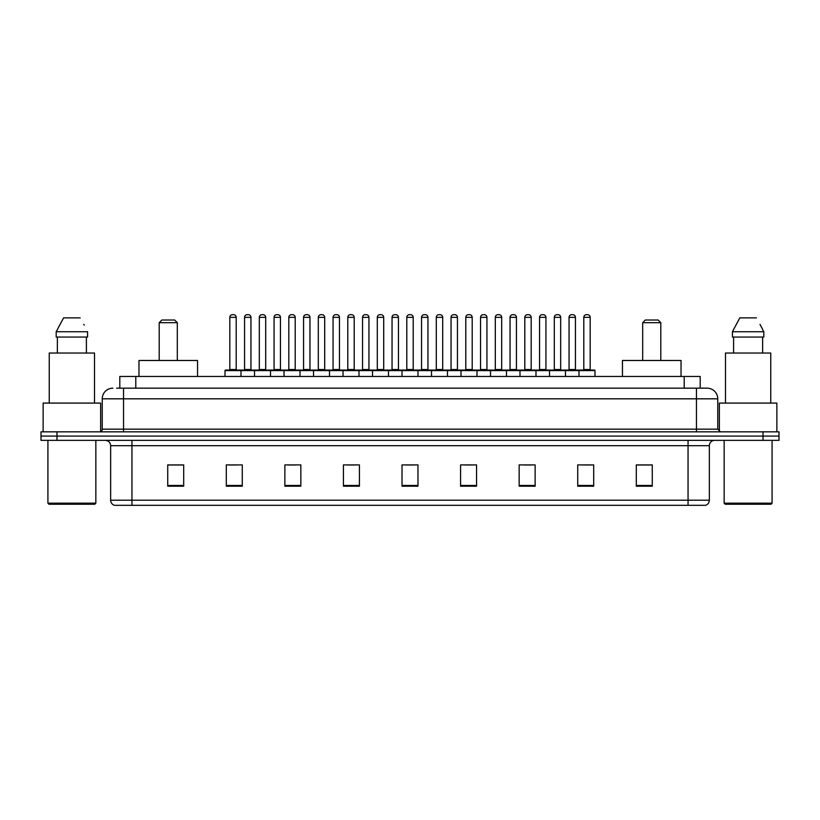 <?xml version="1.0" encoding="UTF-8"?>
<svg xmlns="http://www.w3.org/2000/svg" width="820" height="820" viewBox="0 0 820 820"><rect width="100%" height="100%" fill="white"/><g stroke="black" fill="none" stroke-linecap="round" stroke-linejoin="round"><path stroke-width="1.23" d="M116.614 388.167L123.533 388.167L116.614 388.167L119.812 388.167L119.812 376.452L700.188 376.452L700.188 388.167M112.883 388.167A10.65 10.65 0 0 0 102.233 398.817L102.233 429.167A2.665 2.665 0 0 1 99.568 431.832M717.766 398.817L123.533 398.817L123.533 388.167L707.117 388.167A10.65 10.65 0 0 1 717.766 398.817L717.766 429.167L720.431 431.832M56.969 431.832L41 431.832L41 436.086L56.969 436.086L41 436.086L41 440.35L56.969 440.35L56.969 436.086L763.03 436.086L56.969 436.086L56.969 431.832L763.03 431.832L763.03 436.086L779 436.086L763.03 436.086L763.03 440.35L56.969 440.35M779 431.832L779 436.086L779 431.832L763.03 431.832M706.953 388.167L703.386 388.167M705.251 505.315L114.749 505.315M114.482 505.315A5.32 5.32 0 0 1 110.649 500.2L131.948 500.2L131.948 505.315L688.052 505.315L688.052 500.2L709.351 500.2L709.351 445.68A5.32 5.32 0 0 1 714.681 440.35M110.649 500.2L110.649 445.68C110.331 442.441 108.558 440.668 105.319 440.35M652.269 486.198L652.269 464.899L636.299 464.899L636.299 486.198L652.269 486.198M593.7 486.198L593.7 464.899L577.731 464.899L577.731 486.198L593.7 486.198M535.132 486.198L535.132 464.899L519.152 464.899L519.152 486.198L535.132 486.198M476.563 486.198L476.563 464.899L460.584 464.899L460.584 486.198L476.563 486.198M183.7 486.198L183.7 464.899L167.731 464.899L167.731 486.198L183.7 486.198M242.269 486.198L242.269 464.899L226.299 464.899L226.299 486.198L242.269 486.198M300.848 486.198L300.848 464.899L284.868 464.899L284.868 486.198L300.848 486.198M359.416 486.198L359.416 464.899L343.436 464.899L343.436 486.198L359.416 486.198M417.985 486.198L417.985 464.899L402.015 464.899L402.015 486.198L417.985 486.198M779 440.35L779 436.086L779 440.35L763.03 440.35M688.052 505.315L705.097 505.315M524 465.001L531.985 465.001M582.999 465.001L590.984 465.001M347.014 465.001L354.998 465.001M288.015 465.001L295.999 465.001M229.016 465.001L237 465.001M465.001 465.001L472.986 465.001M406.002 465.001L413.997 465.001M183.7 465.001L167.731 465.001M652.269 465.001L636.299 465.001M94.782 504.249L48.985 504.249L47.919 503.183L95.848 503.183L94.782 504.249M47.919 440.35L47.919 503.183M95.848 440.35L95.848 503.183M100.635 431.607L100.635 403.081L43.132 403.081L43.132 431.832M94.515 403.081L94.515 353.03L49.251 353.03L49.251 403.081M86.407 337.051L86.407 353.03L86.407 337.051M56.201 331.731L63.57 317.883L56.201 331.731L56.201 337.051L87.566 337.051L87.566 331.731L56.201 331.731M84.204 325.151L83.783 324.351M57.359 337.051L57.359 353.03M80.196 317.883L63.57 317.883M159.203 322.68L177.315 322.68L174.65 320.015L161.868 320.015L159.203 322.68L159.203 360.482M177.315 322.68L177.315 360.482M197.548 376.452L197.548 360.482L138.97 360.482L138.97 376.452M642.685 322.68L660.797 322.68L658.132 320.015L645.35 320.015L642.685 322.68L642.685 360.482M660.797 322.68L660.797 360.482M681.03 376.452L681.03 360.482L622.452 360.482L622.452 376.452M771.015 504.249L725.218 504.249L724.152 503.183L772.081 503.183L771.015 504.249M724.152 440.35L724.152 503.183M772.081 440.35L772.081 503.183M776.868 431.832L776.868 403.081L719.365 403.081L719.365 431.607M770.749 403.081L770.749 353.03L725.485 353.03L725.485 403.081M760.437 325.151L763.799 331.731L732.434 331.731L739.804 317.883L732.434 331.731L732.434 337.051L763.799 337.051L763.799 331.731L763.799 337.051M763.799 331.731L760.017 324.351M733.592 337.051L733.592 353.03M762.641 353.03L762.641 337.051M756.429 317.883L739.804 317.883M579.002 376.452L579.002 370.599A0.533 0.533 0 0 1 579.535 370.066L594.449 370.066A0.533 0.533 0 0 1 594.982 370.599L225.018 370.599A0.533 0.533 0 0 1 225.551 370.066L240.465 370.066L225.551 370.066M240.998 376.452L240.998 370.599A0.533 0.533 0 0 0 240.465 370.066M236.201 317.35L229.815 317.35A2.665 2.665 0 0 1 232.48 314.685L233.536 314.685A2.665 2.665 0 0 1 236.201 317.35L236.201 369.533A0.533 0.533 0 0 0 236.734 370.066M229.815 317.35L229.815 369.533A0.533 0.533 0 0 1 229.282 370.066M225.018 370.599L225.018 376.452M254.518 376.452L254.518 370.599A0.533 0.533 0 0 1 255.051 370.066L269.964 370.066L255.051 370.066M270.497 376.452L270.497 370.599A0.533 0.533 0 0 0 269.964 370.066M265.7 317.35L259.315 317.35A2.665 2.665 0 0 1 261.969 314.685L263.035 314.685A2.665 2.665 0 0 1 265.7 317.35L265.7 369.533A0.533 0.533 0 0 0 266.233 370.066M259.315 317.35L259.315 369.533A0.533 0.533 0 0 1 258.782 370.066M284.017 376.452L284.017 370.599A0.533 0.533 0 0 1 284.55 370.066L299.464 370.066L284.55 370.066M299.997 376.452L299.997 370.599A0.533 0.533 0 0 0 299.464 370.066M295.2 317.35L288.814 317.35A2.665 2.665 0 0 1 291.469 314.685L292.535 314.685A2.665 2.665 0 0 1 295.2 317.35L295.2 369.533A0.533 0.533 0 0 0 295.733 370.066M288.814 317.35L288.814 369.533A0.533 0.533 0 0 1 288.281 370.066M313.517 376.452L313.517 370.599A0.533 0.533 0 0 1 314.05 370.066L328.963 370.066L314.05 370.066M329.486 376.452L329.486 370.599A0.533 0.533 0 0 0 328.963 370.066M324.699 317.35L318.314 317.35A2.665 2.665 0 0 1 320.968 314.685L322.034 314.685A2.665 2.665 0 0 1 324.699 317.35L324.699 369.533A0.533 0.533 0 0 0 325.232 370.066M318.314 317.35L318.314 369.533A0.533 0.533 0 0 1 317.781 370.066M343.016 376.452L343.016 370.599A0.533 0.533 0 0 1 343.549 370.066L358.453 370.066L343.549 370.066M358.986 376.452L358.986 370.599A0.533 0.533 0 0 0 358.453 370.066M354.199 317.35L347.803 317.35A2.665 2.665 0 0 1 350.468 314.685L351.534 314.685A2.665 2.665 0 0 1 354.199 317.35L354.199 369.533A0.533 0.533 0 0 0 354.732 370.066M347.803 317.35L347.803 369.533A0.533 0.533 0 0 1 347.28 370.066M372.516 376.452L372.516 370.599A0.533 0.533 0 0 1 373.049 370.066L387.952 370.066L373.049 370.066M388.485 376.452L388.485 370.599A0.533 0.533 0 0 0 387.952 370.066M383.698 317.35L377.303 317.35A2.665 2.665 0 0 1 379.967 314.685L381.034 314.685A2.665 2.665 0 0 1 383.698 317.35L383.698 369.533A0.533 0.533 0 0 0 384.231 370.066M377.303 317.35L377.303 369.533A0.533 0.533 0 0 1 376.769 370.066M402.015 376.452L402.015 370.599A0.533 0.533 0 0 1 402.548 370.066L417.452 370.066L402.548 370.066M417.985 376.452L417.985 370.599A0.533 0.533 0 0 0 417.452 370.066M413.198 317.35L406.802 317.35A2.665 2.665 0 0 1 409.467 314.685L410.533 314.685A2.665 2.665 0 0 1 413.198 317.35L413.198 369.533A0.533 0.533 0 0 0 413.731 370.066M406.802 317.35L406.802 369.533A0.533 0.533 0 0 1 406.269 370.066M431.515 376.452L431.515 370.599A0.533 0.533 0 0 1 432.048 370.066L446.951 370.066L432.048 370.066M447.484 376.452L447.484 370.599A0.533 0.533 0 0 0 446.951 370.066M442.697 317.35L436.301 317.35A2.665 2.665 0 0 1 438.966 314.685L440.032 314.685A2.665 2.665 0 0 1 442.697 317.35L442.697 369.533A0.533 0.533 0 0 0 443.23 370.066M436.301 317.35L436.301 369.533A0.533 0.533 0 0 1 435.768 370.066M461.014 376.452L461.014 370.599A0.533 0.533 0 0 1 461.547 370.066L476.451 370.066L461.547 370.066M476.984 376.452L476.984 370.599A0.533 0.533 0 0 0 476.451 370.066M472.197 317.35L465.801 317.35A2.665 2.665 0 0 1 468.466 314.685L469.532 314.685A2.665 2.665 0 0 1 472.197 317.35L472.197 369.533A0.533 0.533 0 0 0 472.72 370.066M465.801 317.35L465.801 369.533A0.533 0.533 0 0 1 465.268 370.066M490.514 376.452L490.514 370.599A0.533 0.533 0 0 1 491.036 370.066L505.95 370.066L491.036 370.066M506.483 376.452L506.483 370.599A0.533 0.533 0 0 0 505.95 370.066M501.686 317.35L495.3 317.35A2.665 2.665 0 0 1 497.965 314.685L499.031 314.685A2.665 2.665 0 0 1 501.686 317.35L501.686 369.533A0.533 0.533 0 0 0 502.219 370.066M495.3 317.35L495.3 369.533A0.533 0.533 0 0 1 494.767 370.066M520.003 376.452L520.003 370.599A0.533 0.533 0 0 1 520.536 370.066L535.45 370.066L520.536 370.066M535.983 376.452L535.983 370.599A0.533 0.533 0 0 0 535.45 370.066M531.186 317.35L524.8 317.35A2.665 2.665 0 0 1 527.465 314.685L528.531 314.685A2.665 2.665 0 0 1 531.186 317.35L531.186 369.533A0.533 0.533 0 0 0 531.719 370.066M524.8 317.35L524.8 369.533A0.533 0.533 0 0 1 524.267 370.066M549.502 376.452L549.502 370.599A0.533 0.533 0 0 1 550.035 370.066L564.949 370.066L550.035 370.066M565.482 376.452L565.482 370.599A0.533 0.533 0 0 0 564.949 370.066M560.685 317.35L554.299 317.35A2.665 2.665 0 0 1 556.964 314.685L558.03 314.685A2.665 2.665 0 0 1 560.685 317.35L560.685 369.533A0.533 0.533 0 0 0 561.218 370.066M554.299 317.35L554.299 369.533A0.533 0.533 0 0 1 553.766 370.066M594.449 370.066L579.535 370.066M590.185 317.35L583.799 317.35A2.665 2.665 0 0 1 586.464 314.685L587.52 314.685A2.665 2.665 0 0 1 590.185 317.35L590.185 369.533A0.533 0.533 0 0 0 590.718 370.066M583.799 317.35L583.799 369.533A0.533 0.533 0 0 1 583.266 370.066M594.982 370.599L594.982 376.452M255.215 370.066L240.301 370.066M244.565 317.35A2.665 2.665 0 0 1 247.22 314.685L248.286 314.685A2.665 2.665 0 0 1 250.951 317.35L244.565 317.35L244.565 369.533A0.533 0.533 0 0 1 244.032 370.066M250.951 317.35L250.951 369.533A0.533 0.533 0 0 0 251.484 370.066M284.714 370.066L269.8 370.066M274.064 317.35A2.665 2.665 0 0 1 276.719 314.685L277.785 314.685A2.665 2.665 0 0 1 280.45 317.35L274.064 317.35L274.064 369.533A0.533 0.533 0 0 1 273.531 370.066M280.45 317.35L280.45 369.533A0.533 0.533 0 0 0 280.983 370.066M314.214 370.066L299.3 370.066M303.564 317.35A2.665 2.665 0 0 1 306.219 314.685L307.285 314.685A2.665 2.665 0 0 1 309.95 317.35L303.564 317.35L303.564 369.533A0.533 0.533 0 0 1 303.031 370.066M309.95 317.35L309.95 369.533A0.533 0.533 0 0 0 310.483 370.066M343.703 370.066L328.799 370.066M333.063 317.35A2.665 2.665 0 0 1 335.718 314.685L336.784 314.685A2.665 2.665 0 0 1 339.449 317.35L333.063 317.35L333.063 369.533A0.533 0.533 0 0 1 332.53 370.066M339.449 317.35L339.449 369.533A0.533 0.533 0 0 0 339.982 370.066M373.202 370.066L358.299 370.066M362.553 317.35A2.665 2.665 0 0 1 365.218 314.685L366.284 314.685A2.665 2.665 0 0 1 368.949 317.35L362.553 317.35L362.553 369.533A0.533 0.533 0 0 1 362.02 370.066M368.949 317.35L368.949 369.533A0.533 0.533 0 0 0 369.482 370.066M402.702 370.066L387.798 370.066M392.052 317.35A2.665 2.665 0 0 1 394.717 314.685L395.783 314.685A2.665 2.665 0 0 1 398.448 317.35L392.052 317.35L392.052 369.533A0.533 0.533 0 0 1 391.519 370.066M398.448 317.35L398.448 369.533A0.533 0.533 0 0 0 398.981 370.066M432.202 370.066L417.298 370.066M421.552 317.35A2.665 2.665 0 0 1 424.217 314.685L425.283 314.685A2.665 2.665 0 0 1 427.948 317.35L421.552 317.35L421.552 369.533A0.533 0.533 0 0 1 421.019 370.066M427.948 317.35L427.948 369.533A0.533 0.533 0 0 0 428.481 370.066M461.701 370.066L446.797 370.066M451.051 317.35A2.665 2.665 0 0 1 453.716 314.685L454.782 314.685A2.665 2.665 0 0 1 457.447 317.35L451.051 317.35L451.051 369.533A0.533 0.533 0 0 1 450.518 370.066M457.447 317.35L457.447 369.533A0.533 0.533 0 0 0 457.98 370.066M491.2 370.066L476.297 370.066M480.551 317.35A2.665 2.665 0 0 1 483.216 314.685L484.282 314.685A2.665 2.665 0 0 1 486.936 317.35L480.551 317.35L480.551 369.533A0.533 0.533 0 0 1 480.018 370.066M486.936 317.35L486.936 369.533A0.533 0.533 0 0 0 487.469 370.066M520.7 370.066L505.786 370.066M510.05 317.35A2.665 2.665 0 0 1 512.715 314.685L513.781 314.685A2.665 2.665 0 0 1 516.436 317.35L510.05 317.35L510.05 369.533A0.533 0.533 0 0 1 509.517 370.066M516.436 317.35L516.436 369.533A0.533 0.533 0 0 0 516.969 370.066M550.199 370.066L535.286 370.066M539.55 317.35A2.665 2.665 0 0 1 542.215 314.685L543.281 314.685A2.665 2.665 0 0 1 545.935 317.35L539.55 317.35L539.55 369.533A0.533 0.533 0 0 1 539.017 370.066M545.935 317.35L545.935 369.533A0.533 0.533 0 0 0 546.468 370.066M579.699 370.066L564.785 370.066M569.049 317.35A2.665 2.665 0 0 1 571.714 314.685L572.78 314.685A2.665 2.665 0 0 1 575.435 317.35L569.049 317.35L569.049 369.533A0.533 0.533 0 0 1 568.516 370.066M575.435 317.35L575.435 369.533A0.533 0.533 0 0 0 575.968 370.066M135.792 388.167L135.792 376.452M684.208 388.167L684.208 376.452M123.533 431.832L123.533 398.817L102.233 398.817M102.233 429.167L717.766 429.167M696.467 388.167L696.467 431.832M688.052 440.35L688.052 445.68L110.649 445.68M709.351 445.68L688.052 445.68L688.052 500.2L131.948 500.2L131.948 440.35M417.985 485.46L402.015 485.46M359.416 485.46L343.436 485.46M300.848 485.46L284.868 485.46M242.269 485.46L226.299 485.46M183.7 485.46L167.731 485.46M476.563 485.46L460.584 485.46M535.132 485.46L519.152 485.46M593.7 485.46L577.731 485.46M652.269 485.46L636.299 485.46M229.815 369.533L236.201 369.533M259.315 369.533L265.7 369.533M288.814 369.533L295.2 369.533M318.314 369.533L324.699 369.533M347.803 369.533L354.199 369.533M377.303 369.533L383.698 369.533M406.802 369.533L413.198 369.533M436.301 369.533L442.697 369.533M465.801 369.533L472.197 369.533M495.3 369.533L501.686 369.533M524.8 369.533L531.186 369.533M554.299 369.533L560.685 369.533M583.799 369.533L590.185 369.533M244.565 369.533L250.951 369.533M274.064 369.533L280.45 369.533M303.564 369.533L309.95 369.533M333.063 369.533L339.449 369.533M362.553 369.533L368.949 369.533M392.052 369.533L398.448 369.533M421.552 369.533L427.948 369.533M451.051 369.533L457.447 369.533M480.551 369.533L486.936 369.533M510.05 369.533L516.436 369.533M539.55 369.533L545.935 369.533M569.049 369.533L575.435 369.533M705.518 505.315C707.926 504.454 709.208 502.752 709.351 500.2"/></g></svg>
